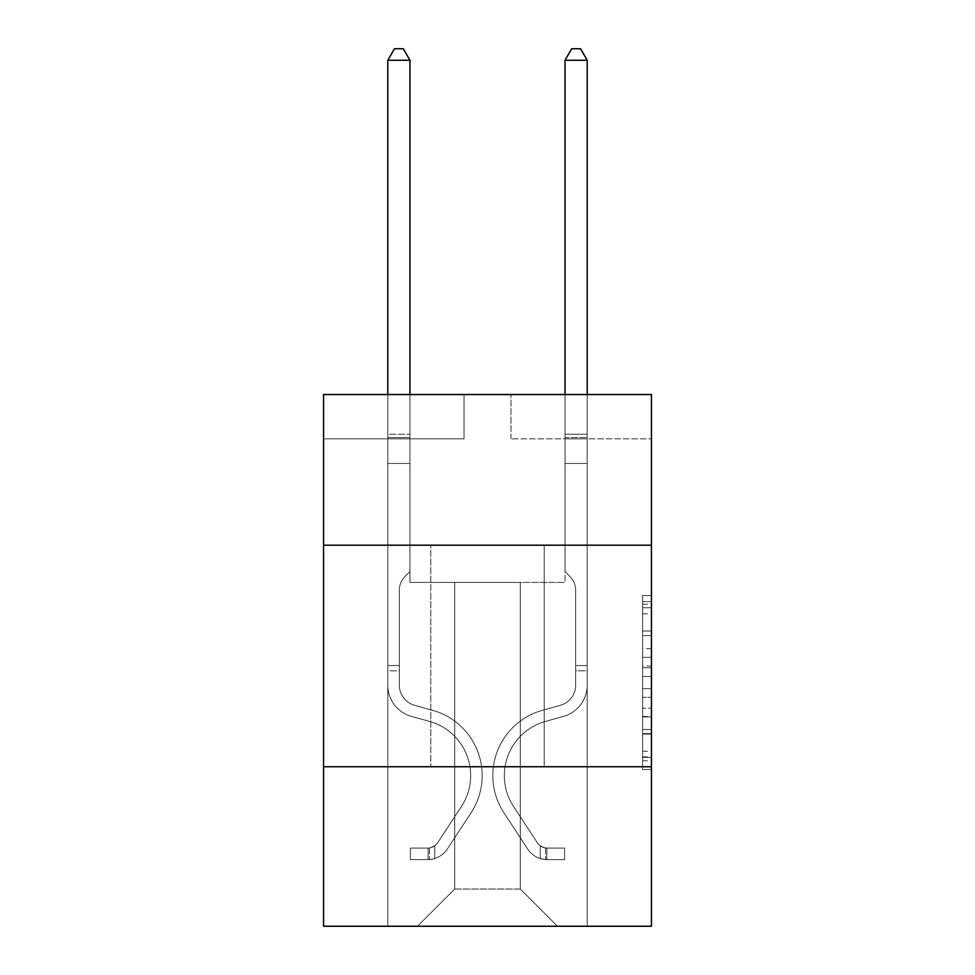 <?xml version="1.0" encoding="UTF-8"?>
<svg xmlns="http://www.w3.org/2000/svg" width="975" height="975" viewBox="0 0 975 975"><rect width="100%" height="100%" fill="white"/><g stroke="black" fill="none" stroke-linecap="round" stroke-linejoin="round"><path stroke-width="0.73" stroke-dasharray="4.88 3.66" d="M642.586 648.631L642.586 676.455L651.446 676.455L651.446 760.841L651.446 604.268L651.446 676.455L642.586 676.455L642.586 601.648L642.586 769.531L642.586 595.567L642.586 757.356L651.446 757.356L642.586 757.356L651.446 757.356L642.586 757.356L642.586 729.519L642.586 769.531L651.446 769.531L651.446 595.567L651.446 756.917L651.446 688.642L642.586 688.642L651.446 688.642L651.446 729.519L651.446 607.742L642.586 607.742L651.446 607.742L651.446 769.531L651.446 604.268L651.446 769.531L642.586 769.531L642.586 595.567L651.446 595.567L651.446 604.268L651.446 595.567L651.446 604.268L651.446 595.567L651.446 601.648L651.446 595.567L642.586 595.567L642.586 607.742L651.446 607.742L642.586 607.742L642.586 648.631L651.446 648.631M544.221 545.196L544.221 766.74L430.779 766.74L544.221 766.74L430.779 766.74L544.221 766.74L544.221 545.196L430.779 545.196L430.779 766.74L430.779 545.196L544.221 545.196M651.446 545.196L323.554 545.196L323.554 394.534L651.446 394.534L510.985 394.534L651.446 394.534L651.446 545.196L323.554 545.196L651.446 545.196L651.446 926.25L323.554 926.25L323.554 766.74L651.446 766.74L323.554 766.74L323.554 545.196M651.446 666.023L651.446 657.321L651.446 666.023L642.586 666.023L642.586 631.008L642.586 734.09L642.586 708.216L651.446 708.216L642.586 708.216L642.586 769.531L651.446 769.531L642.586 769.531L651.446 769.531L642.586 769.531L642.586 595.567L651.446 595.567L642.586 595.567L651.446 595.567L642.586 595.567L642.586 666.023L651.446 666.023M651.446 438.847L651.446 394.534L651.446 438.847L510.985 438.847L651.446 438.847M520.284 582.416L520.284 889.029L557.505 926.25L587.194 926.25L587.194 438.847L565.037 438.847L587.194 438.847L565.037 438.847L587.194 438.847L565.037 438.847L587.194 438.847L565.037 438.847L587.194 438.847L565.037 438.847L587.194 438.847L565.037 438.847L587.194 438.847L565.037 438.847L587.194 438.847L565.037 438.847L587.194 438.847L587.194 926.25L587.194 438.847L587.194 926.25L587.194 438.847L587.194 926.25L587.194 438.847L587.194 926.25L587.194 438.847L587.194 926.25L587.194 438.847L587.194 926.25L587.194 438.847L587.194 926.25L587.194 438.847L587.194 926.25L417.495 926.25L557.505 926.25L520.284 889.029L557.505 926.25L520.284 889.029L557.505 926.25L520.284 889.029L557.505 926.25L520.284 889.029L557.505 926.25L520.284 889.029L557.505 926.25L520.284 889.029L557.505 926.25L520.284 889.029L557.505 926.25L520.284 889.029L454.716 889.029L454.716 582.416L454.716 889.029L454.716 582.416L454.716 889.029L417.495 926.25L454.716 889.029L417.495 926.25L454.716 889.029L454.716 582.416L520.284 582.416L520.284 889.029L557.505 926.25L520.284 889.029L520.284 582.416L520.284 889.029L520.284 582.416L520.284 889.029L520.284 582.416L520.284 889.029L520.284 582.416L520.284 889.029L520.284 582.416L520.284 889.029L520.284 582.416L520.284 889.029L520.284 582.416L520.284 889.029L520.284 582.416L409.963 582.416L409.963 438.847L387.806 438.847L387.806 926.25L417.495 926.25L387.806 926.25L417.495 926.25L387.806 926.25L417.495 926.25L387.806 926.25L417.495 926.25L387.806 926.25L417.495 926.25L387.806 926.25L417.495 926.25L387.806 926.25L417.495 926.25L387.806 926.25L417.495 926.25L387.806 926.25L387.806 438.847L387.806 926.25L387.806 438.847L387.806 926.25L387.806 438.847L387.806 926.25L387.806 438.847L387.806 926.25L387.806 438.847L387.806 926.25L387.806 438.847L387.806 926.25L387.806 438.847L387.806 926.25L387.806 438.847L409.963 438.847L387.806 438.847L409.963 438.847L387.806 438.847L409.963 438.847L387.806 438.847L409.963 438.847L387.806 438.847L409.963 438.847L387.806 438.847L409.963 438.847L387.806 438.847L409.963 438.847L387.806 438.847L409.963 438.847L409.963 582.416L409.963 438.847L409.963 582.416L409.963 438.847L409.963 582.416L409.963 438.847L409.963 582.416L409.963 438.847L409.963 582.416L409.963 438.847L409.963 582.416L409.963 438.847L409.963 582.416L409.963 438.847L409.963 582.416L454.716 582.416L409.963 582.416L454.716 582.416L409.963 582.416L454.716 582.416L409.963 582.416L454.716 582.416L409.963 582.416L454.716 582.416L409.963 582.416L454.716 582.416L409.963 582.416L454.716 582.416L409.963 582.416L454.716 582.416L454.716 889.029L417.495 926.25L454.716 889.029L454.716 582.416L454.716 889.029L417.495 926.25L454.716 889.029L454.716 582.416L454.716 889.029L417.495 926.25L454.716 889.029L454.716 582.416L454.716 889.029L417.495 926.25L454.716 889.029L454.716 582.416L454.716 889.029L417.495 926.25L454.716 889.029L454.716 582.416L454.716 889.029L417.495 926.25L454.716 889.029L454.716 582.416L454.716 889.029L417.495 926.25L454.716 889.029L520.284 889.029L520.284 582.416L565.037 582.416L520.284 582.416M464.015 438.847L323.554 438.847L464.015 438.847L464.015 394.534L323.554 394.534L464.015 394.534L464.015 438.847M323.554 438.847L323.554 394.534L323.554 438.847M510.985 438.847L510.985 394.534L510.985 438.847M565.037 438.847L565.037 582.416L565.037 438.847M323.554 766.74L651.446 766.74M642.586 676.455L651.446 676.455L642.586 676.455M642.586 601.648L642.586 595.567L642.586 601.648L651.446 601.648L642.586 601.648M642.586 733.651L642.586 697.332L642.586 733.651L651.446 733.651L642.586 733.651M642.586 697.332L642.586 688.642L651.446 688.642L642.586 688.642L642.586 697.332L651.446 697.332L642.586 697.332M642.586 631.008L642.586 607.742L642.586 631.008L651.446 631.008L642.586 631.008M642.586 595.567L651.446 595.567L642.586 595.567L642.586 604.268L642.586 595.567L651.446 595.567M642.586 769.531L651.446 769.531L642.586 769.531L642.586 760.841L642.586 769.531M387.806 670.849L387.806 60.267L387.806 463.478L387.806 60.267L409.963 60.267L409.963 434.241L409.963 60.267L387.806 60.267L394.448 48.75L403.309 48.75L394.448 48.75L387.806 60.267L387.806 463.478L387.806 60.267L409.963 60.267L403.309 48.75L409.963 60.267L409.963 463.478L387.806 463.478L387.806 60.267L394.448 48.75L403.309 48.75L394.448 48.75L387.806 60.267L387.806 463.478L409.963 463.478L409.963 571.594L404.966 576.591A19.256 19.256 0 0 0 399.323 590.204A19.256 19.256 0 0 1 404.966 576.591L409.963 571.594L409.963 60.267L387.806 60.267L409.963 60.267L403.309 48.75L409.963 60.267L409.963 463.478L387.806 463.478L387.806 685.218A32.346 32.346 0 0 0 411.462 716.381A32.346 32.346 0 0 1 387.806 685.218L387.806 463.478L409.963 463.478L409.963 571.594L404.966 576.591A19.256 19.256 0 0 0 399.323 590.204A19.256 19.256 0 0 1 404.966 576.591L409.963 571.594L409.963 60.267L387.806 60.267L394.448 48.75L403.309 48.75L394.448 48.75L387.806 60.267L387.806 434.241L387.806 60.267L409.963 60.267L403.309 48.75L409.963 60.267L409.963 463.478L387.806 463.478L387.806 685.218A32.346 32.346 0 0 0 411.462 716.381A32.346 32.346 0 0 1 387.806 685.218L387.806 463.478L409.963 463.478L409.963 571.594L404.966 576.591A19.256 19.256 0 0 0 399.323 590.204A19.256 19.256 0 0 1 404.966 576.591L409.963 571.594L409.963 60.267L387.806 60.267L394.448 48.75L403.309 48.75L394.448 48.75L387.806 60.267L387.806 437.543L387.806 60.267L409.963 60.267L403.309 48.75L409.963 60.267L409.963 463.478L387.806 463.478L387.806 685.218A32.346 32.346 0 0 0 411.462 716.381A32.346 32.346 0 0 1 387.806 685.218L387.806 463.478L409.963 463.478L409.963 571.594L404.966 576.591A19.256 19.256 0 0 0 399.323 590.204A19.256 19.256 0 0 1 404.966 576.591L409.963 571.594L409.963 60.267L387.806 60.267L394.448 48.75L403.309 48.75L394.448 48.75L387.806 60.267L387.806 685.218A32.346 32.346 0 0 0 411.462 716.381L429.5 721.402L411.462 716.381A32.346 32.346 0 0 1 387.806 685.218L387.806 463.478L409.963 463.478L409.963 571.594L404.966 576.591A19.256 19.256 0 0 0 399.323 590.204A19.256 19.256 0 0 1 404.966 576.591L409.963 571.594L409.963 463.478L387.806 463.478L387.806 685.218A32.346 32.346 0 0 0 411.462 716.381A32.346 32.346 0 0 1 387.806 685.218L387.806 463.478L409.963 463.478L409.963 437.543L409.963 571.594L404.966 576.591A19.256 19.256 0 0 0 399.323 590.204A19.256 19.256 0 0 1 404.966 576.591L409.963 571.594L409.963 463.478L387.806 463.478L387.806 685.218A32.346 32.346 0 0 0 411.462 716.381A32.346 32.346 0 0 1 387.806 685.218L387.806 463.478L409.963 463.478L409.963 434.241L409.963 571.594L404.966 576.591A19.256 19.256 0 0 0 399.323 590.204A19.256 19.256 0 0 1 404.966 576.591L409.963 571.594L409.963 463.478L387.806 463.478L387.806 685.218A32.346 32.346 0 0 0 411.462 716.381L429.5 721.402L411.462 716.381A32.346 32.346 0 0 1 387.806 685.218L387.806 463.478L409.963 463.478L409.963 60.267L403.309 48.75L409.963 60.267L409.963 571.594L404.966 576.591A19.256 19.256 0 0 0 399.323 590.204A19.256 19.256 0 0 1 404.966 576.591L409.963 571.594L409.963 463.478L387.806 463.478L387.806 685.218L387.806 670.849L399.323 670.849L399.323 665.535L387.806 665.535L399.323 665.535L399.323 685.218L399.323 590.204L399.323 685.218A20.828 20.828 0 0 0 414.558 705.278A20.828 20.828 0 0 1 399.323 685.218L399.323 590.204L399.323 685.218L399.323 665.535L387.806 665.535L399.323 665.535L399.323 685.218A20.828 20.828 0 0 0 414.558 705.278A20.828 20.828 0 0 1 399.323 685.218L399.323 590.204L399.323 685.218A20.828 20.828 0 0 0 414.558 705.278A20.828 20.828 0 0 1 399.323 685.218L399.323 590.204L399.323 685.218L399.323 665.535L387.806 665.535L399.323 665.535L399.323 685.218A20.828 20.828 0 0 0 414.558 705.278L432.595 710.312L414.558 705.278A20.828 20.828 0 0 1 399.323 685.218L399.323 590.204L399.323 685.218A20.828 20.828 0 0 0 414.558 705.278A20.828 20.828 0 0 1 399.323 685.218L399.323 590.204L399.323 685.218L399.323 665.535L387.806 665.535L399.323 665.535L399.323 685.218A20.828 20.828 0 0 0 414.558 705.278A20.828 20.828 0 0 1 399.323 685.218L399.323 590.204L399.323 685.218A20.828 20.828 0 0 0 414.558 705.278L432.595 710.312L414.558 705.278A20.828 20.828 0 0 1 399.323 685.218L399.323 590.204L399.323 685.218L399.323 670.849L387.806 670.849M428.122 859.609A23.485 23.485 0 0 0 447.318 849.006L471.071 812.797A67.799 67.799 0 0 0 432.595 710.312L414.558 705.278A20.828 20.828 0 0 1 399.323 685.218A20.828 20.828 0 0 0 414.558 705.278A20.828 20.828 0 0 1 399.323 685.218A20.828 20.828 0 0 0 414.558 705.278L432.595 710.312A67.799 67.799 0 0 1 471.071 812.797A67.799 67.799 0 0 0 432.595 710.312L414.558 705.278A20.828 20.828 0 0 1 399.323 685.218A20.828 20.828 0 0 0 414.558 705.278L432.595 710.312L414.558 705.278A20.828 20.828 0 0 1 399.323 685.218A20.828 20.828 0 0 0 414.558 705.278A20.828 20.828 0 0 1 399.323 685.218A20.828 20.828 0 0 0 414.558 705.278L432.595 710.312L414.558 705.278A20.828 20.828 0 0 1 399.323 685.218A20.828 20.828 0 0 0 414.558 705.278L432.595 710.312A67.799 67.799 0 0 1 471.071 812.797A67.799 67.799 0 0 0 432.595 710.312L414.558 705.278A20.828 20.828 0 0 1 399.323 685.218A20.828 20.828 0 0 0 414.558 705.278A20.828 20.828 0 0 1 399.323 685.218A20.828 20.828 0 0 0 414.558 705.278L432.595 710.312L414.558 705.278A20.828 20.828 0 0 1 399.323 685.218A20.828 20.828 0 0 0 414.558 705.278L432.595 710.312A67.799 67.799 0 0 1 471.071 812.797L447.318 849.006L471.071 812.797A67.799 67.799 0 0 0 432.595 710.312L414.558 705.278L432.595 710.312A67.799 67.799 0 0 1 471.071 812.797A67.799 67.799 0 0 0 432.595 710.312L414.558 705.278L432.595 710.312A67.799 67.799 0 0 1 471.071 812.797A67.799 67.799 0 0 0 432.595 710.312L414.558 705.278L432.595 710.312A67.799 67.799 0 0 1 471.071 812.797L447.318 849.006L471.071 812.797A67.799 67.799 0 0 0 432.595 710.312L414.558 705.278L432.595 710.312A67.799 67.799 0 0 1 471.071 812.797A67.799 67.799 0 0 0 432.595 710.312L414.558 705.278L432.595 710.312A67.799 67.799 0 0 1 471.071 812.797A67.799 67.799 0 0 0 432.595 710.312A67.799 67.799 0 0 1 471.071 812.797L447.318 849.006A23.485 23.485 0 0 1 434.777 858.512A23.485 23.485 0 0 0 447.318 849.006L471.071 812.797A67.799 67.799 0 0 0 432.595 710.312A67.799 67.799 0 0 1 471.071 812.797L447.318 849.006L471.071 812.797A67.799 67.799 0 0 0 432.595 710.312A67.799 67.799 0 0 1 471.071 812.797A67.799 67.799 0 0 0 432.595 710.312A67.799 67.799 0 0 1 471.071 812.797L447.318 849.006L471.071 812.797A67.799 67.799 0 0 0 432.595 710.312A67.799 67.799 0 0 1 471.071 812.797L447.318 849.006A23.485 23.485 0 0 1 434.777 858.512C427.94 859.962 427.94 859.962 434.777 858.512C427.94 859.962 427.94 859.962 434.777 858.512A23.485 23.485 0 0 0 447.318 849.006L471.071 812.797A67.799 67.799 0 0 0 432.595 710.312A67.799 67.799 0 0 1 471.071 812.797A67.799 67.799 0 0 0 432.595 710.312A67.799 67.799 0 0 1 471.071 812.797L447.318 849.006L471.071 812.797A67.799 67.799 0 0 0 432.595 710.312A67.799 67.799 0 0 1 471.071 812.797L447.318 849.006A23.485 23.485 0 0 1 434.777 858.512C427.94 859.962 427.94 859.962 434.777 858.512C427.94 859.962 427.94 859.962 434.777 858.512A23.485 23.485 0 0 0 447.318 849.006L471.071 812.797L447.318 849.006A23.485 23.485 0 0 1 434.777 858.512C427.94 859.962 427.94 859.962 434.777 858.512C427.94 859.962 427.94 859.962 434.777 858.512A23.485 23.485 0 0 0 447.318 849.006L471.071 812.797L447.318 849.006A23.485 23.485 0 0 1 434.777 858.512C427.94 859.962 427.94 859.962 434.777 858.512C427.94 859.962 427.94 859.962 434.777 858.512A23.485 23.485 0 0 0 447.318 849.006L471.071 812.797L447.318 849.006A23.485 23.485 0 0 1 434.777 858.512C427.94 859.962 427.94 859.962 434.777 858.512C427.94 859.962 427.94 859.962 434.777 858.512A23.485 23.485 0 0 0 447.318 849.006L471.071 812.797L447.318 849.006A23.485 23.485 0 0 1 434.777 858.512C427.94 859.962 427.94 859.962 434.777 858.512C427.94 859.962 427.94 859.962 434.777 858.512A23.485 23.485 0 0 0 447.318 849.006L471.071 812.797L447.318 849.006A23.485 23.485 0 0 1 434.777 858.512C427.94 859.962 427.94 859.962 434.777 858.512C427.94 859.962 427.94 859.962 434.777 858.512A23.485 23.485 0 0 0 447.318 849.006A23.485 23.485 0 0 1 428.122 859.609L428.122 848.079A11.968 11.968 0 0 0 437.69 842.693L461.443 806.483A56.27 56.27 0 0 0 429.5 721.402A56.27 56.27 0 0 1 461.443 806.483A56.27 56.27 0 0 0 429.5 721.402L411.462 716.381A32.346 32.346 0 0 1 387.806 685.218A32.346 32.346 0 0 0 411.462 716.381A32.346 32.346 0 0 1 387.806 685.218A32.346 32.346 0 0 0 411.462 716.381L429.5 721.402L411.462 716.381A32.346 32.346 0 0 1 387.806 685.218A32.346 32.346 0 0 0 411.462 716.381L429.5 721.402L411.462 716.381A32.346 32.346 0 0 1 387.806 685.218A32.346 32.346 0 0 0 411.462 716.381A32.346 32.346 0 0 1 387.806 685.218A32.346 32.346 0 0 0 411.462 716.381L429.5 721.402A56.27 56.27 0 0 1 461.443 806.483A56.27 56.27 0 0 0 429.5 721.402L411.462 716.381A32.346 32.346 0 0 1 387.806 685.218A32.346 32.346 0 0 0 411.462 716.381L429.5 721.402L411.462 716.381A32.346 32.346 0 0 1 387.806 685.218A32.346 32.346 0 0 0 411.462 716.381A32.346 32.346 0 0 1 387.806 685.218A32.346 32.346 0 0 0 411.462 716.381L429.5 721.402L411.462 716.381A32.346 32.346 0 0 1 387.806 685.218A32.346 32.346 0 0 0 411.462 716.381L429.5 721.402A56.27 56.27 0 0 1 461.443 806.483L437.69 842.693L461.443 806.483A56.27 56.27 0 0 0 429.5 721.402L411.462 716.381L429.5 721.402A56.27 56.27 0 0 1 461.443 806.483A56.27 56.27 0 0 0 429.5 721.402L411.462 716.381L429.5 721.402A56.27 56.27 0 0 1 461.443 806.483A56.27 56.27 0 0 0 429.5 721.402L411.462 716.381L429.5 721.402A56.27 56.27 0 0 1 461.443 806.483L437.69 842.693L461.443 806.483A56.27 56.27 0 0 0 429.5 721.402L411.462 716.381L429.5 721.402A56.27 56.27 0 0 1 461.443 806.483A56.27 56.27 0 0 0 429.5 721.402L411.462 716.381L429.5 721.402A56.27 56.27 0 0 1 461.443 806.483A56.27 56.27 0 0 0 429.5 721.402A56.27 56.27 0 0 1 461.443 806.483L437.69 842.693A11.968 11.968 0 0 1 434.777 845.764C428.062 848.847 428.062 848.847 434.777 845.764C428.062 848.847 428.062 848.847 434.777 845.764A11.968 11.968 0 0 0 437.69 842.693L461.443 806.483A56.27 56.27 0 0 0 429.5 721.402A56.27 56.27 0 0 1 461.443 806.483L437.69 842.693L461.443 806.483A56.27 56.27 0 0 0 429.5 721.402A56.27 56.27 0 0 1 461.443 806.483A56.27 56.27 0 0 0 429.5 721.402A56.27 56.27 0 0 1 461.443 806.483L437.69 842.693L461.443 806.483A56.27 56.27 0 0 0 429.5 721.402A56.27 56.27 0 0 1 461.443 806.483L437.69 842.693A11.968 11.968 0 0 1 434.777 845.764C428.062 848.847 428.062 848.847 434.777 845.764C428.062 848.847 428.062 848.847 434.777 845.764A11.968 11.968 0 0 0 437.69 842.693L461.443 806.483A56.27 56.27 0 0 0 429.5 721.402A56.27 56.27 0 0 1 461.443 806.483A56.27 56.27 0 0 0 429.5 721.402A56.27 56.27 0 0 1 461.443 806.483L437.69 842.693L461.443 806.483A56.27 56.27 0 0 0 429.5 721.402A56.27 56.27 0 0 1 461.443 806.483L437.69 842.693A11.968 11.968 0 0 1 434.777 845.764C428.062 848.847 428.062 848.847 434.777 845.764C428.062 848.847 428.062 848.847 434.777 845.764A11.968 11.968 0 0 0 437.69 842.693L461.443 806.483L437.69 842.693A11.968 11.968 0 0 1 434.777 845.764C428.062 848.847 428.062 848.847 434.777 845.764C428.062 848.847 428.062 848.847 434.777 845.764A11.968 11.968 0 0 0 437.69 842.693L461.443 806.483L437.69 842.693A11.968 11.968 0 0 1 434.777 845.764C428.062 848.847 428.062 848.847 434.777 845.764C428.062 848.847 428.062 848.847 434.777 845.764A11.968 11.968 0 0 0 437.69 842.693L461.443 806.483L437.69 842.693A11.968 11.968 0 0 1 434.777 845.764C428.062 848.847 428.062 848.847 434.777 845.764C428.062 848.847 428.062 848.847 434.777 845.764A11.968 11.968 0 0 0 437.69 842.693L461.443 806.483L437.69 842.693A11.968 11.968 0 0 1 434.777 845.764C428.062 848.847 428.062 848.847 434.777 845.764C428.062 848.847 428.062 848.847 434.777 845.764A11.968 11.968 0 0 0 437.69 842.693L461.443 806.483L437.69 842.693A11.968 11.968 0 0 1 434.777 845.764C428.062 848.847 428.062 848.847 434.777 845.764C428.062 848.847 428.062 848.847 434.777 845.764A11.968 11.968 0 0 0 437.69 842.693A11.968 11.968 0 0 1 428.122 848.079L428.122 859.609L410.402 859.609L428.122 859.609A23.485 23.485 0 0 0 447.318 849.006A23.485 23.485 0 0 1 428.122 859.609L428.122 848.079L410.402 848.092L428.122 848.079A11.968 11.968 0 0 0 437.69 842.693A11.968 11.968 0 0 1 428.122 848.079L428.122 859.609L410.402 859.609L410.402 848.092L410.402 859.609L428.122 859.609A23.485 23.485 0 0 0 447.318 849.006A23.485 23.485 0 0 1 428.122 859.609L428.122 848.079L410.402 848.092L428.122 848.079A11.968 11.968 0 0 0 437.69 842.693A11.968 11.968 0 0 1 428.122 848.079L428.122 859.609L410.402 859.609L410.402 848.092L410.402 859.609L428.122 859.609A23.485 23.485 0 0 0 447.318 849.006A23.485 23.485 0 0 1 428.122 859.609L428.122 848.079L410.402 848.092L428.122 848.079A11.968 11.968 0 0 0 437.69 842.693A11.968 11.968 0 0 1 428.122 848.079L428.122 859.609L410.402 859.609L410.402 848.092L410.402 859.609L428.122 859.609A23.485 23.485 0 0 0 447.318 849.006A23.485 23.485 0 0 1 428.122 859.609L428.122 848.079L410.402 848.092L428.122 848.079A11.968 11.968 0 0 0 437.69 842.693A11.968 11.968 0 0 1 428.122 848.079L428.122 859.609L410.402 859.609L410.402 848.092L410.402 859.609L428.122 859.609A23.485 23.485 0 0 0 447.318 849.006A23.485 23.485 0 0 1 428.122 859.609L428.122 848.079L410.402 848.092L428.122 848.079A11.968 11.968 0 0 0 437.69 842.693A11.968 11.968 0 0 1 428.122 848.079L428.122 859.609L410.402 859.609L410.402 848.092L410.402 859.609L428.122 859.609A23.485 23.485 0 0 0 447.318 849.006A23.485 23.485 0 0 1 428.122 859.609L428.122 848.079L410.402 848.092L428.122 848.079A11.968 11.968 0 0 0 437.69 842.693A11.968 11.968 0 0 1 428.122 848.079L428.122 859.609L410.402 859.609L410.402 848.092L410.402 859.609L428.122 859.609A23.485 23.485 0 0 0 447.318 849.006A23.485 23.485 0 0 1 428.122 859.609L428.122 848.079L410.402 848.092L428.122 848.079A11.968 11.968 0 0 0 437.69 842.693A11.968 11.968 0 0 1 428.122 848.079L428.122 859.609L410.402 859.609L410.402 848.092L410.402 859.609L428.122 859.609M587.194 670.849L587.194 60.267L587.194 463.478L587.194 60.267L565.037 60.267L565.037 434.241L565.037 60.267L587.194 60.267L580.552 48.75L571.691 48.75L580.552 48.75L587.194 60.267L587.194 463.478L587.194 60.267L565.037 60.267L571.691 48.75L565.037 60.267L565.037 463.478L587.194 463.478L587.194 60.267L580.552 48.75L571.691 48.75L580.552 48.75L587.194 60.267L587.194 463.478L565.037 463.478L565.037 571.594L570.034 576.591A19.256 19.256 0 0 1 575.677 590.204A19.256 19.256 0 0 0 570.034 576.591L565.037 571.594L565.037 60.267L587.194 60.267L565.037 60.267L571.691 48.75L565.037 60.267L565.037 463.478L587.194 463.478L587.194 685.218A32.346 32.346 0 0 1 563.538 716.381A32.346 32.346 0 0 0 587.194 685.218L587.194 463.478L565.037 463.478L565.037 571.594L570.034 576.591A19.256 19.256 0 0 1 575.677 590.204A19.256 19.256 0 0 0 570.034 576.591L565.037 571.594L565.037 60.267L587.194 60.267L580.552 48.75L571.691 48.75L580.552 48.75L587.194 60.267L587.194 434.241L587.194 60.267L565.037 60.267L571.691 48.75L565.037 60.267L565.037 463.478L587.194 463.478L587.194 685.218A32.346 32.346 0 0 1 563.538 716.381A32.346 32.346 0 0 0 587.194 685.218L587.194 463.478L565.037 463.478L565.037 571.594L570.034 576.591A19.256 19.256 0 0 1 575.677 590.204A19.256 19.256 0 0 0 570.034 576.591L565.037 571.594L565.037 60.267L587.194 60.267L580.552 48.75L571.691 48.75L580.552 48.75L587.194 60.267L587.194 437.543L587.194 60.267L565.037 60.267L571.691 48.75L565.037 60.267L565.037 463.478L587.194 463.478L587.194 685.218A32.346 32.346 0 0 1 563.538 716.381A32.346 32.346 0 0 0 587.194 685.218L587.194 463.478L565.037 463.478L565.037 571.594L570.034 576.591A19.256 19.256 0 0 1 575.677 590.204A19.256 19.256 0 0 0 570.034 576.591L565.037 571.594L565.037 60.267L587.194 60.267L580.552 48.75L571.691 48.75L580.552 48.75L587.194 60.267L587.194 685.218A32.346 32.346 0 0 1 563.538 716.381L545.5 721.402L563.538 716.381A32.346 32.346 0 0 0 587.194 685.218L587.194 463.478L565.037 463.478L565.037 571.594L570.034 576.591A19.256 19.256 0 0 1 575.677 590.204A19.256 19.256 0 0 0 570.034 576.591L565.037 571.594L565.037 463.478L587.194 463.478L587.194 685.218A32.346 32.346 0 0 1 563.538 716.381A32.346 32.346 0 0 0 587.194 685.218L587.194 463.478L565.037 463.478L565.037 437.543L565.037 571.594L570.034 576.591A19.256 19.256 0 0 1 575.677 590.204A19.256 19.256 0 0 0 570.034 576.591L565.037 571.594L565.037 463.478L587.194 463.478L587.194 685.218A32.346 32.346 0 0 1 563.538 716.381A32.346 32.346 0 0 0 587.194 685.218L587.194 463.478L565.037 463.478L565.037 434.241L565.037 571.594L570.034 576.591A19.256 19.256 0 0 1 575.677 590.204A19.256 19.256 0 0 0 570.034 576.591L565.037 571.594L565.037 463.478L587.194 463.478L587.194 685.218A32.346 32.346 0 0 1 563.538 716.381L545.5 721.402L563.538 716.381A32.346 32.346 0 0 0 587.194 685.218L587.194 463.478L565.037 463.478L565.037 60.267L571.691 48.75L565.037 60.267L565.037 571.594L570.034 576.591A19.256 19.256 0 0 1 575.677 590.204A19.256 19.256 0 0 0 570.034 576.591L565.037 571.594L565.037 463.478L587.194 463.478L587.194 685.218L587.194 670.849L575.677 670.849L575.677 665.535L587.194 665.535L575.677 665.535L575.677 685.218L575.677 590.204L575.677 685.218A20.828 20.828 0 0 1 560.442 705.278A20.828 20.828 0 0 0 575.677 685.218L575.677 590.204L575.677 685.218L575.677 665.535L587.194 665.535L575.677 665.535L575.677 685.218A20.828 20.828 0 0 1 560.442 705.278A20.828 20.828 0 0 0 575.677 685.218L575.677 590.204L575.677 685.218A20.828 20.828 0 0 1 560.442 705.278A20.828 20.828 0 0 0 575.677 685.218L575.677 590.204L575.677 685.218L575.677 665.535L587.194 665.535L575.677 665.535L575.677 685.218A20.828 20.828 0 0 1 560.442 705.278L542.405 710.312L560.442 705.278A20.828 20.828 0 0 0 575.677 685.218L575.677 590.204L575.677 685.218A20.828 20.828 0 0 1 560.442 705.278A20.828 20.828 0 0 0 575.677 685.218L575.677 590.204L575.677 685.218L575.677 665.535L587.194 665.535L575.677 665.535L575.677 685.218A20.828 20.828 0 0 1 560.442 705.278A20.828 20.828 0 0 0 575.677 685.218L575.677 590.204L575.677 685.218A20.828 20.828 0 0 1 560.442 705.278L542.405 710.312L560.442 705.278A20.828 20.828 0 0 0 575.677 685.218L575.677 590.204L575.677 685.218L575.677 670.849L587.194 670.849M546.878 859.609A23.485 23.485 0 0 1 527.682 849.006L503.929 812.797A67.799 67.799 0 0 1 542.405 710.312L560.442 705.278A20.828 20.828 0 0 0 575.677 685.218A20.828 20.828 0 0 1 560.442 705.278A20.828 20.828 0 0 0 575.677 685.218A20.828 20.828 0 0 1 560.442 705.278L542.405 710.312A67.799 67.799 0 0 0 503.929 812.797A67.799 67.799 0 0 1 542.405 710.312L560.442 705.278A20.828 20.828 0 0 0 575.677 685.218A20.828 20.828 0 0 1 560.442 705.278L542.405 710.312L560.442 705.278A20.828 20.828 0 0 0 575.677 685.218A20.828 20.828 0 0 1 560.442 705.278A20.828 20.828 0 0 0 575.677 685.218A20.828 20.828 0 0 1 560.442 705.278L542.405 710.312L560.442 705.278A20.828 20.828 0 0 0 575.677 685.218A20.828 20.828 0 0 1 560.442 705.278L542.405 710.312A67.799 67.799 0 0 0 503.929 812.797A67.799 67.799 0 0 1 542.405 710.312L560.442 705.278A20.828 20.828 0 0 0 575.677 685.218A20.828 20.828 0 0 1 560.442 705.278A20.828 20.828 0 0 0 575.677 685.218A20.828 20.828 0 0 1 560.442 705.278L542.405 710.312L560.442 705.278A20.828 20.828 0 0 0 575.677 685.218A20.828 20.828 0 0 1 560.442 705.278L542.405 710.312A67.799 67.799 0 0 0 503.929 812.797L527.682 849.006L503.929 812.797A67.799 67.799 0 0 1 542.405 710.312L560.442 705.278L542.405 710.312A67.799 67.799 0 0 0 503.929 812.797A67.799 67.799 0 0 1 542.405 710.312L560.442 705.278L542.405 710.312A67.799 67.799 0 0 0 503.929 812.797A67.799 67.799 0 0 1 542.405 710.312L560.442 705.278L542.405 710.312A67.799 67.799 0 0 0 503.929 812.797L527.682 849.006L503.929 812.797A67.799 67.799 0 0 1 542.405 710.312L560.442 705.278L542.405 710.312A67.799 67.799 0 0 0 503.929 812.797A67.799 67.799 0 0 1 542.405 710.312L560.442 705.278L542.405 710.312A67.799 67.799 0 0 0 503.929 812.797A67.799 67.799 0 0 1 542.405 710.312A67.799 67.799 0 0 0 503.929 812.797L527.682 849.006A23.485 23.485 0 0 0 540.223 858.512A23.485 23.485 0 0 1 527.682 849.006L503.929 812.797A67.799 67.799 0 0 1 542.405 710.312A67.799 67.799 0 0 0 503.929 812.797L527.682 849.006L503.929 812.797A67.799 67.799 0 0 1 542.405 710.312A67.799 67.799 0 0 0 503.929 812.797A67.799 67.799 0 0 1 542.405 710.312A67.799 67.799 0 0 0 503.929 812.797L527.682 849.006L503.929 812.797A67.799 67.799 0 0 1 542.405 710.312A67.799 67.799 0 0 0 503.929 812.797L527.682 849.006A23.485 23.485 0 0 0 540.223 858.512C547.06 859.962 547.06 859.962 540.223 858.512C547.06 859.962 547.06 859.962 540.223 858.512A23.485 23.485 0 0 1 527.682 849.006L503.929 812.797A67.799 67.799 0 0 1 542.405 710.312A67.799 67.799 0 0 0 503.929 812.797A67.799 67.799 0 0 1 542.405 710.312A67.799 67.799 0 0 0 503.929 812.797L527.682 849.006L503.929 812.797A67.799 67.799 0 0 1 542.405 710.312A67.799 67.799 0 0 0 503.929 812.797L527.682 849.006A23.485 23.485 0 0 0 540.223 858.512C547.06 859.962 547.06 859.962 540.223 858.512C547.06 859.962 547.06 859.962 540.223 858.512A23.485 23.485 0 0 1 527.682 849.006L503.929 812.797L527.682 849.006A23.485 23.485 0 0 0 540.223 858.512C547.06 859.962 547.06 859.962 540.223 858.512C547.06 859.962 547.06 859.962 540.223 858.512A23.485 23.485 0 0 1 527.682 849.006L503.929 812.797L527.682 849.006A23.485 23.485 0 0 0 540.223 858.512C547.06 859.962 547.06 859.962 540.223 858.512C547.06 859.962 547.06 859.962 540.223 858.512A23.485 23.485 0 0 1 527.682 849.006L503.929 812.797L527.682 849.006A23.485 23.485 0 0 0 540.223 858.512C547.06 859.962 547.06 859.962 540.223 858.512C547.06 859.962 547.06 859.962 540.223 858.512A23.485 23.485 0 0 1 527.682 849.006L503.929 812.797L527.682 849.006A23.485 23.485 0 0 0 540.223 858.512C547.06 859.962 547.06 859.962 540.223 858.512C547.06 859.962 547.06 859.962 540.223 858.512A23.485 23.485 0 0 1 527.682 849.006L503.929 812.797L527.682 849.006A23.485 23.485 0 0 0 540.223 858.512C547.06 859.962 547.06 859.962 540.223 858.512C547.06 859.962 547.06 859.962 540.223 858.512A23.485 23.485 0 0 1 527.682 849.006A23.485 23.485 0 0 0 546.878 859.609L546.878 848.079A11.968 11.968 0 0 1 537.31 842.693L513.557 806.483A56.27 56.27 0 0 1 545.5 721.402A56.27 56.27 0 0 0 513.557 806.483A56.27 56.27 0 0 1 545.5 721.402L563.538 716.381A32.346 32.346 0 0 0 587.194 685.218A32.346 32.346 0 0 1 563.538 716.381A32.346 32.346 0 0 0 587.194 685.218A32.346 32.346 0 0 1 563.538 716.381L545.5 721.402L563.538 716.381A32.346 32.346 0 0 0 587.194 685.218A32.346 32.346 0 0 1 563.538 716.381L545.5 721.402L563.538 716.381A32.346 32.346 0 0 0 587.194 685.218A32.346 32.346 0 0 1 563.538 716.381A32.346 32.346 0 0 0 587.194 685.218A32.346 32.346 0 0 1 563.538 716.381L545.5 721.402A56.27 56.27 0 0 0 513.557 806.483A56.27 56.27 0 0 1 545.5 721.402L563.538 716.381A32.346 32.346 0 0 0 587.194 685.218A32.346 32.346 0 0 1 563.538 716.381L545.5 721.402L563.538 716.381A32.346 32.346 0 0 0 587.194 685.218A32.346 32.346 0 0 1 563.538 716.381A32.346 32.346 0 0 0 587.194 685.218A32.346 32.346 0 0 1 563.538 716.381L545.5 721.402L563.538 716.381A32.346 32.346 0 0 0 587.194 685.218A32.346 32.346 0 0 1 563.538 716.381L545.5 721.402A56.27 56.27 0 0 0 513.557 806.483L537.31 842.693L513.557 806.483A56.27 56.27 0 0 1 545.5 721.402L563.538 716.381L545.5 721.402A56.27 56.27 0 0 0 513.557 806.483A56.27 56.27 0 0 1 545.5 721.402L563.538 716.381L545.5 721.402A56.27 56.27 0 0 0 513.557 806.483A56.27 56.27 0 0 1 545.5 721.402L563.538 716.381L545.5 721.402A56.27 56.27 0 0 0 513.557 806.483L537.31 842.693L513.557 806.483A56.27 56.27 0 0 1 545.5 721.402L563.538 716.381L545.5 721.402A56.27 56.27 0 0 0 513.557 806.483A56.27 56.27 0 0 1 545.5 721.402L563.538 716.381L545.5 721.402A56.27 56.27 0 0 0 513.557 806.483A56.27 56.27 0 0 1 545.5 721.402A56.27 56.27 0 0 0 513.557 806.483L537.31 842.693A11.968 11.968 0 0 0 540.223 845.764C546.938 848.847 546.938 848.847 540.223 845.764C546.938 848.847 546.938 848.847 540.223 845.764A11.968 11.968 0 0 1 537.31 842.693L513.557 806.483A56.27 56.27 0 0 1 545.5 721.402A56.27 56.27 0 0 0 513.557 806.483L537.31 842.693L513.557 806.483A56.27 56.27 0 0 1 545.5 721.402A56.27 56.27 0 0 0 513.557 806.483A56.27 56.27 0 0 1 545.5 721.402A56.27 56.27 0 0 0 513.557 806.483L537.31 842.693L513.557 806.483A56.27 56.27 0 0 1 545.5 721.402A56.27 56.27 0 0 0 513.557 806.483L537.31 842.693A11.968 11.968 0 0 0 540.223 845.764C546.938 848.847 546.938 848.847 540.223 845.764C546.938 848.847 546.938 848.847 540.223 845.764A11.968 11.968 0 0 1 537.31 842.693L513.557 806.483A56.27 56.27 0 0 1 545.5 721.402A56.27 56.27 0 0 0 513.557 806.483A56.27 56.27 0 0 1 545.5 721.402A56.27 56.27 0 0 0 513.557 806.483L537.31 842.693L513.557 806.483A56.27 56.27 0 0 1 545.5 721.402A56.27 56.27 0 0 0 513.557 806.483L537.31 842.693A11.968 11.968 0 0 0 540.223 845.764C546.938 848.847 546.938 848.847 540.223 845.764C546.938 848.847 546.938 848.847 540.223 845.764A11.968 11.968 0 0 1 537.31 842.693L513.557 806.483L537.31 842.693A11.968 11.968 0 0 0 540.223 845.764C546.938 848.847 546.938 848.847 540.223 845.764C546.938 848.847 546.938 848.847 540.223 845.764A11.968 11.968 0 0 1 537.31 842.693L513.557 806.483L537.31 842.693A11.968 11.968 0 0 0 540.223 845.764C546.938 848.847 546.938 848.847 540.223 845.764C546.938 848.847 546.938 848.847 540.223 845.764A11.968 11.968 0 0 1 537.31 842.693L513.557 806.483L537.31 842.693A11.968 11.968 0 0 0 540.223 845.764C546.938 848.847 546.938 848.847 540.223 845.764C546.938 848.847 546.938 848.847 540.223 845.764A11.968 11.968 0 0 1 537.31 842.693L513.557 806.483L537.31 842.693A11.968 11.968 0 0 0 540.223 845.764C546.938 848.847 546.938 848.847 540.223 845.764C546.938 848.847 546.938 848.847 540.223 845.764A11.968 11.968 0 0 1 537.31 842.693L513.557 806.483L537.31 842.693A11.968 11.968 0 0 0 540.223 845.764C546.938 848.847 546.938 848.847 540.223 845.764C546.938 848.847 546.938 848.847 540.223 845.764A11.968 11.968 0 0 1 537.31 842.693A11.968 11.968 0 0 0 546.878 848.079L546.878 859.609L564.598 859.609L546.878 859.609A23.485 23.485 0 0 1 527.682 849.006A23.485 23.485 0 0 0 546.878 859.609L546.878 848.079L564.598 848.092L546.878 848.079A11.968 11.968 0 0 1 537.31 842.693A11.968 11.968 0 0 0 546.878 848.079L546.878 859.609L564.598 859.609L564.598 848.092L564.598 859.609L546.878 859.609A23.485 23.485 0 0 1 527.682 849.006A23.485 23.485 0 0 0 546.878 859.609L546.878 848.079L564.598 848.092L546.878 848.079A11.968 11.968 0 0 1 537.31 842.693A11.968 11.968 0 0 0 546.878 848.079L546.878 859.609L564.598 859.609L564.598 848.092L564.598 859.609L546.878 859.609A23.485 23.485 0 0 1 527.682 849.006A23.485 23.485 0 0 0 546.878 859.609L546.878 848.079L564.598 848.092L546.878 848.079A11.968 11.968 0 0 1 537.31 842.693A11.968 11.968 0 0 0 546.878 848.079L546.878 859.609L564.598 859.609L564.598 848.092L564.598 859.609L546.878 859.609A23.485 23.485 0 0 1 527.682 849.006A23.485 23.485 0 0 0 546.878 859.609L546.878 848.079L564.598 848.092L546.878 848.079A11.968 11.968 0 0 1 537.31 842.693A11.968 11.968 0 0 0 546.878 848.079L546.878 859.609L564.598 859.609L564.598 848.092L564.598 859.609L546.878 859.609A23.485 23.485 0 0 1 527.682 849.006A23.485 23.485 0 0 0 546.878 859.609L546.878 848.079L564.598 848.092L546.878 848.079A11.968 11.968 0 0 1 537.31 842.693A11.968 11.968 0 0 0 546.878 848.079L546.878 859.609L564.598 859.609L564.598 848.092L564.598 859.609L546.878 859.609A23.485 23.485 0 0 1 527.682 849.006A23.485 23.485 0 0 0 546.878 859.609L546.878 848.079L564.598 848.092L546.878 848.079A11.968 11.968 0 0 1 537.31 842.693A11.968 11.968 0 0 0 546.878 848.079L546.878 859.609L564.598 859.609L564.598 848.092L564.598 859.609L546.878 859.609A23.485 23.485 0 0 1 527.682 849.006A23.485 23.485 0 0 0 546.878 859.609L546.878 848.079L564.598 848.092L546.878 848.079A11.968 11.968 0 0 1 537.31 842.693A11.968 11.968 0 0 0 546.878 848.079L546.878 859.609L564.598 859.609L564.598 848.092L564.598 859.609L546.878 859.609M387.806 394.534L387.806 60.267L409.963 60.267L387.806 60.267L394.448 48.75L403.309 48.75L394.448 48.75L387.806 60.267L387.806 434.241L387.806 60.267L409.963 60.267L403.309 48.75L409.963 60.267L409.963 434.241L409.963 60.267L387.806 60.267L394.448 48.75L403.309 48.75L394.448 48.75L387.806 60.267L409.963 60.267L403.309 48.75L409.963 60.267L409.963 394.534M565.037 394.534L565.037 434.241L587.194 434.241L565.037 434.241L587.194 434.241L565.037 434.241L587.194 434.241L565.037 434.241L587.194 434.241L565.037 434.241L587.194 434.241L565.037 434.241L587.194 434.241L565.037 434.241L587.194 434.241L565.037 434.241L587.194 434.241L565.037 434.241L565.037 437.543L565.037 60.267L571.691 48.75L565.037 60.267L587.194 60.267L565.037 60.267L587.194 60.267L580.552 48.75L571.691 48.75L580.552 48.75L587.194 60.267L587.194 434.241L587.194 60.267L565.037 60.267L571.691 48.75L565.037 60.267L565.037 434.241L565.037 60.267L587.194 60.267L580.552 48.75L571.691 48.75L580.552 48.75L587.194 60.267L587.194 394.534M410.402 848.092L427.684 848.092L410.402 848.092L410.402 859.609L410.402 848.092M387.806 434.241L387.806 437.543L387.806 434.241L409.963 434.241L387.806 434.241M434.777 858.512C427.94 859.962 427.94 859.962 434.777 858.512C427.94 859.962 427.94 859.962 434.777 858.512L434.777 845.764L434.777 858.512M409.963 60.267L403.309 48.75L394.448 48.75L387.806 60.267M564.598 848.092L547.316 848.092L564.598 848.092L564.598 859.609L564.598 848.092M540.223 858.512C547.06 859.962 547.06 859.962 540.223 858.512C547.06 859.962 547.06 859.962 540.223 858.512L540.223 845.764L540.223 858.512M565.037 437.543L565.037 463.478L565.037 437.543L587.194 437.543L565.037 437.543M587.194 60.267L580.552 48.75L571.691 48.75L565.037 60.267M642.586 729.519L651.446 729.519L642.586 729.519M642.586 716.479L651.446 716.479M642.586 635.578L651.446 635.578L642.586 635.578M642.586 604.268L651.446 604.268M642.586 760.841L651.446 760.841M642.586 751.262L651.446 751.262M642.586 613.836L651.446 613.836M642.586 667.765L651.446 667.765L642.586 667.765M642.586 716.905L651.446 716.905L642.586 716.905M642.586 734.09L651.446 734.09L642.586 734.09M642.586 657.321L651.446 657.321L642.586 657.321M387.806 437.543L409.963 437.543L387.806 437.543M642.586 756.917L651.446 756.917M642.586 757.356L651.446 757.356M642.586 607.742L651.446 607.742M429.451 847.957L429.451 859.548L429.451 847.957M545.549 847.957L545.549 859.548L545.549 847.957"/><path stroke-width="1.46" d="M323.554 545.196L651.446 545.196L651.446 394.534L323.554 394.534L323.554 926.25L651.446 926.25L651.446 766.74L323.554 766.74M651.446 766.74L651.446 545.196M409.963 394.534L409.963 60.267L387.806 60.267L387.806 394.534M387.806 60.267L394.448 48.75L403.309 48.75L409.963 60.267M587.194 394.534L587.194 60.267L565.037 60.267L565.037 394.534M565.037 60.267L571.691 48.75L580.552 48.75L587.194 60.267"/></g></svg>
